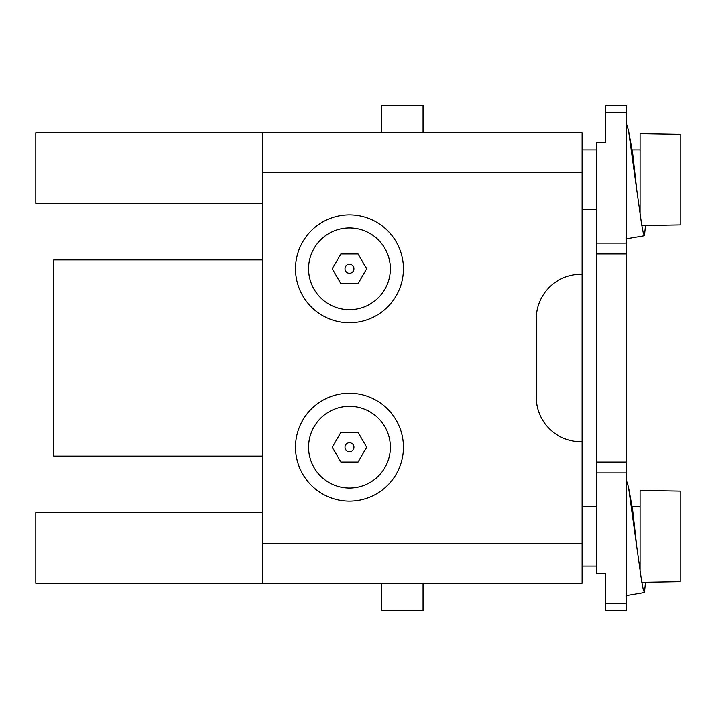<?xml version="1.0" encoding="UTF-8"?>
<svg xmlns="http://www.w3.org/2000/svg" width="716" height="716" viewBox="0 0 716 716"><rect width="100%" height="100%" fill="white"/><g stroke="black" fill="none" stroke-linecap="round" stroke-linejoin="round"><path stroke-width="1.07" d="M262.504 259.89L53.637 259.89L53.637 456.11L262.504 456.11M262.504 512.602L35.8 512.602L35.8 583.218L262.504 583.218L262.504 132.782L35.8 132.782L35.8 203.398L262.504 203.398M381.422 132.782L381.422 105.288L423.049 105.288L423.049 132.782M582.09 441.754L580.855 441.754A44.598 44.598 0 0 1 536.257 397.156L536.257 318.844A44.598 44.598 0 0 1 580.855 274.246L582.09 274.246L582.09 543.82L262.504 543.82M423.049 583.218L423.049 610.712L381.422 610.712L381.422 583.218M262.504 172.18L582.09 172.18L582.09 132.782L262.504 132.782M582.09 172.18L582.09 274.246M349.462 214.854A53.951 53.951 0 0 0 295.511 268.804A53.951 53.951 0 0 0 349.462 322.764A53.951 53.951 0 0 0 403.421 268.804A53.951 53.951 0 0 0 349.462 214.854M349.462 393.236A53.951 53.951 0 0 0 295.511 447.196A53.951 53.951 0 0 0 349.462 501.146A53.951 53.951 0 0 0 403.421 447.196A53.951 53.951 0 0 0 349.462 393.236M262.504 583.218L582.09 583.218L582.09 543.82M626.41 243.118L626.41 253.938L596.679 253.938L596.679 243.118L626.41 243.118L626.41 105.288L605.593 105.288L605.593 112.716L626.41 112.716M596.679 253.938L596.679 462.062L626.41 462.062L626.41 610.712L605.593 610.712L605.593 573.552L596.679 573.552L596.679 472.882L626.41 472.882M626.41 253.938L626.41 462.062M596.679 462.062L596.679 472.882M596.679 243.118L596.679 142.448L605.593 142.448L605.593 112.716M313.59 427.595A40.884 40.884 0 0 1 369.062 411.315A40.884 40.884 0 0 1 385.342 466.796A40.884 40.884 0 0 1 329.861 483.067A40.884 40.884 0 0 1 313.59 427.595M366.628 447.196L358.045 432.33L340.879 432.33L332.296 447.196L340.879 462.062L358.045 462.062L366.628 447.196M353.373 449.335A4.457 4.457 0 0 0 351.601 443.276A4.457 4.457 0 0 0 345.551 445.057A4.457 4.457 0 0 0 347.323 451.107A4.457 4.457 0 0 0 353.373 449.335M313.59 249.204A40.884 40.884 0 0 1 369.062 232.933A40.884 40.884 0 0 1 385.342 288.405A40.884 40.884 0 0 1 329.861 304.685A40.884 40.884 0 0 1 313.59 249.204M366.628 268.804L358.045 253.938L340.879 253.938L332.296 268.804L340.879 283.67L358.045 283.67L366.628 268.804M353.373 270.943A4.457 4.457 0 0 0 351.601 264.893A4.457 4.457 0 0 0 345.551 266.665A4.457 4.457 0 0 0 347.323 272.724A4.457 4.457 0 0 0 353.373 270.943M640.059 571.135L640.059 490.451L680.2 491.122L680.2 581.652L641.805 582.323M640.059 214.361L640.059 133.677L680.2 134.348L680.2 224.878L641.805 225.549M626.41 123.555L628.514 130.536L632.675 153.448L636.855 190.868L641.554 224.09L643.237 232.843L644.454 235.734L645.456 225.549M639.298 208.983L640.059 210.083M628.514 130.536L636.855 190.868M626.41 238.177L626.876 238.714L631.082 237.998M626.41 480.329L628.514 487.31L632.675 510.222L636.855 547.633L641.554 580.864L643.237 589.617L644.454 592.508L645.456 582.323M639.298 565.756L640.059 566.857M628.514 487.31L636.855 547.633M626.41 594.951L626.876 595.488L631.082 594.772M605.593 603.284L626.41 603.284M640.059 566.114L639.433 566.114M596.679 566.114L582.09 566.114M640.059 506.66L632.022 506.66M596.679 506.66L582.09 506.66M640.059 209.341L639.433 209.341M596.679 209.341L582.09 209.341M640.059 149.886L632.022 149.886M596.679 149.886L582.09 149.886M631.369 237.954L644.454 235.734M631.369 594.727L644.454 592.508"/></g></svg>
